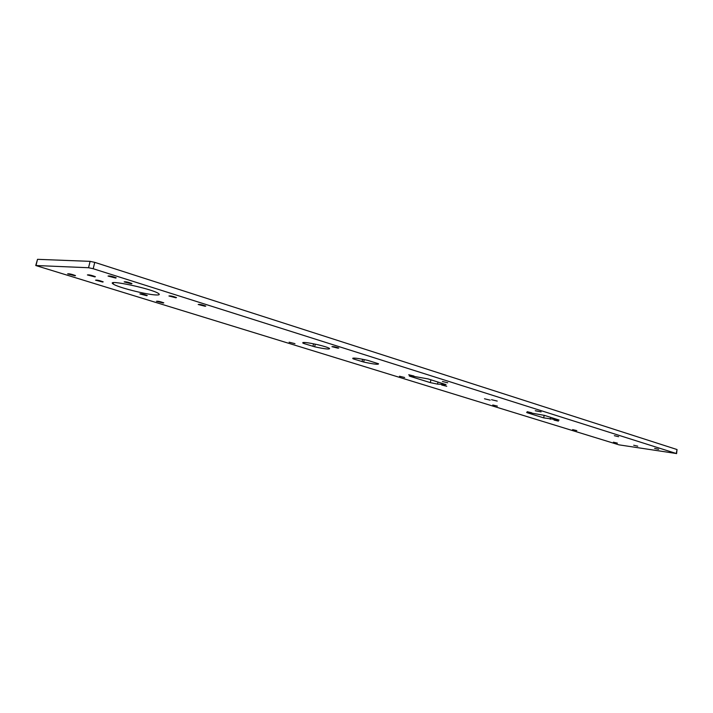 <?xml version="1.0" encoding="UTF-8"?>
<svg xmlns="http://www.w3.org/2000/svg" width="713" height="713" viewBox="0 0 713 713"><rect width="100%" height="100%" fill="white"/><g stroke="black" fill="none" stroke-linecap="round" stroke-linejoin="round"><path stroke-width="1.07" d="M618.937 444.841L676.272 453.504L93.198 268.73L88.555 267.731L35.748 265.512L618.937 444.841M676.575 453.637L677.038 449.538L94.74 262.357L90.096 261.359L37.522 259.327L35.793 265.334M535.285 410.697L541.105 411.891L535.276 410.759M115.675 278.052L108.046 276.065C109.481 275.717 112.199 276.296 116.192 277.803L115.675 278.052M205.13 306.269L198.196 304.487C199.667 304.219 202.198 304.745 205.79 306.073L205.13 306.269M131.433 283.783L124.142 281.885C125.541 281.564 128.153 282.116 131.958 283.542L131.433 283.783M175.879 297.776L168.928 295.984C170.345 295.699 172.867 296.225 176.485 297.571L175.879 297.776M337.944 348.167L331.955 346.661C333.452 346.491 335.734 346.946 338.791 348.042L337.944 348.167M155.345 294.924C145.211 294.38 117.003 287.098 113.153 283.979C104.918 278.738 153.313 289.023 158.714 293.667C160.069 294.736 158.946 295.155 155.345 294.924M303.025 343.185L302.811 343.033C302.499 341.919 307.49 342.472 317.784 344.718C324.183 346.251 328.114 347.507 329.593 348.479C329.798 349.575 324.825 349.014 314.665 346.803L304.014 343.568L303.025 343.185L303.185 342.463M352.908 358.684L352.792 358.603C352.685 357.587 357.659 358.167 367.712 360.35L378.558 363.782C378.567 364.771 373.603 364.191 363.675 362.035L353.791 359.04L352.908 358.684L353.033 358.113M413.95 376.027L408.718 374.735L413.95 376.027M447.728 382.792L442.443 381.5L447.728 382.792M618.634 436.704L614.356 435.688L618.634 436.704M658.669 449.333L654.605 448.37L658.669 449.333M497.219 401.08L491.515 399.699L497.219 401.08M410.554 376.482L409.244 375.956L411.294 375.947L428.112 378.915L446.053 384.646L437.532 384.12L430.304 382.623L410.554 376.482L410.688 375.867M446.739 386.259L441.704 385.029L446.739 386.259M490.161 400.153L484.483 398.772L490.161 400.153M531.72 412.791L527.165 411.695L531.72 412.791M527.575 412.863L526.649 412.488L528.886 412.577L544.625 415.429L559.072 420.046L543.671 417.871L527.575 412.863L527.665 412.408M558.422 421.125L554.01 420.073L558.422 421.125M94.909 276.902L87.396 274.942C88.804 274.63 91.469 275.2 95.39 276.671L94.909 276.902M102.717 282.045L95.56 280.191C96.932 279.906 99.481 280.459 103.189 281.831L102.717 282.045M146.718 295.69L139.891 293.934C141.272 293.676 143.732 294.202 147.261 295.503L146.718 295.69M75.043 275.806L67.628 273.872C69.018 273.587 71.639 274.157 75.489 275.583L75.043 275.806M163.224 303.016L156.459 301.278C157.876 301.046 160.318 301.563 163.794 302.829L163.224 303.016M294.977 343.657L289.121 342.195L294.977 343.657M637.743 446.186L633.714 445.242L637.743 446.186M404.663 377.498L399.494 376.232L404.663 377.498M497.398 406.107L492.754 404.993L497.398 406.107M576.817 430.616L572.61 429.609L576.817 430.616M617.396 443.13L613.403 442.185L617.396 443.13M37.522 259.327L36.042 265.334M677.038 449.538L676.272 453.504M90.096 261.359L88.555 267.731M94.74 262.357L93.198 268.73M304.273 342.436L304.014 343.568M315.253 344.147L314.665 346.803M313.533 343.791L312.962 346.349M354.005 358.069L353.791 359.04M364.209 359.584L363.675 362.035M362.587 359.254L362.07 361.607M430.91 379.788L430.304 382.623M437.978 382.008L437.532 384.12M445.224 384.28L445.117 384.788M544.197 415.305L543.671 417.871M550.641 417.319L550.249 419.235M558.047 419.636L557.949 420.109M113.153 283.979L113.456 282.704M302.811 343.033L302.927 342.507M352.792 358.603L352.89 358.149"/></g></svg>
